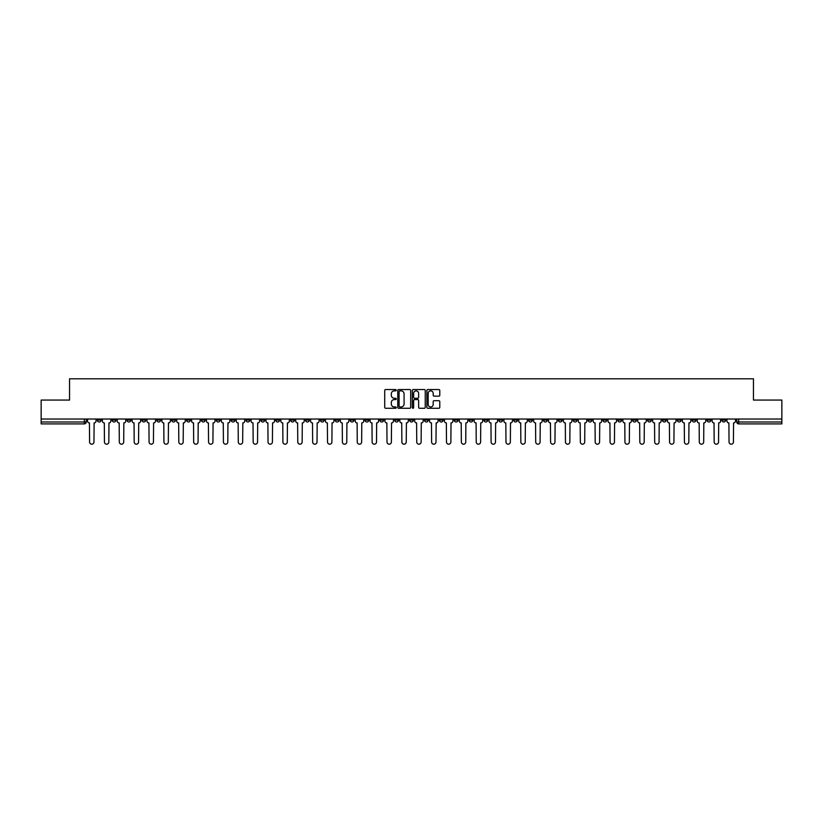 <?xml version="1.0" encoding="UTF-8"?>
<svg xmlns="http://www.w3.org/2000/svg" width="823" height="823" viewBox="0 0 823 823"><rect width="100%" height="100%" fill="white"/><g stroke="black" fill="none" stroke-linecap="round" stroke-linejoin="round"><path stroke-width="1.23" d="M396.244 390.215A0.658 0.658 0 0 0 395.596 389.557L385.648 389.557A0.936 0.936 0 0 0 384.711 390.493L384.711 407.334A0.936 0.936 0 0 0 385.648 408.27L395.596 408.27A0.658 0.658 0 0 0 396.244 407.622A0.658 0.658 0 0 0 395.596 406.963L394.31 406.963A2.994 2.994 0 0 1 391.316 403.97L391.316 402.57A2.994 2.994 0 0 1 394.31 399.577L395.596 399.577A0.658 0.658 0 0 0 396.244 398.918A0.658 0.658 0 0 0 395.596 398.26L394.31 398.26A2.994 2.994 0 0 1 391.316 395.266L391.316 393.867A2.994 2.994 0 0 1 394.31 390.874L395.596 390.874A0.658 0.658 0 0 0 396.244 390.215M588.044 419.03L588.044 420.08L591.86 420.08A1.903 1.903 0 0 1 589.957 421.983A1.903 1.903 0 0 1 588.044 420.08L588.044 419.03M498.82 419.03L498.82 420.08L502.637 420.08A1.903 1.903 0 0 1 500.723 421.983A1.903 1.903 0 0 1 498.82 420.08L498.82 419.03M483.945 419.03L483.945 420.08L487.761 420.08A1.903 1.903 0 0 1 485.858 421.983A1.903 1.903 0 0 1 483.945 420.08L483.945 419.03M394.721 419.03L394.721 420.08L398.538 420.08A1.903 1.903 0 0 1 396.624 421.983A1.903 1.903 0 0 1 394.721 420.08L394.721 419.03M379.856 419.03L379.856 420.08L383.662 420.08A1.903 1.903 0 0 1 381.759 421.983A1.903 1.903 0 0 1 379.856 420.08L379.856 419.03M364.98 419.03L364.98 420.08L368.797 420.08A1.903 1.903 0 0 1 366.883 421.983A1.903 1.903 0 0 1 364.98 420.08L364.98 419.03M335.239 419.03L335.239 420.08L339.055 420.08A1.903 1.903 0 0 1 337.142 421.983A1.903 1.903 0 0 1 335.239 420.08L335.239 419.03M305.498 420.08L305.498 419.03L305.498 420.08A1.903 1.903 0 0 0 307.401 421.983A1.903 1.903 0 0 1 305.498 420.08L309.304 420.08A1.903 1.903 0 0 1 307.401 421.983A1.903 1.903 0 0 0 309.304 420.08L309.304 419.03L309.304 420.08M290.622 420.08L290.622 419.03L290.622 420.08A1.903 1.903 0 0 0 292.535 421.983A1.903 1.903 0 0 1 290.622 420.08L294.439 420.08A1.903 1.903 0 0 1 292.535 421.983M275.756 420.08L275.756 419.03L275.756 420.08A1.903 1.903 0 0 0 277.66 421.983A1.903 1.903 0 0 1 275.756 420.08L279.563 420.08A1.903 1.903 0 0 1 277.66 421.983A1.903 1.903 0 0 0 279.563 420.08L279.563 419.03L279.563 420.08M260.881 419.03L260.881 420.08L264.697 420.08A1.903 1.903 0 0 1 262.784 421.983A1.903 1.903 0 0 1 260.881 420.08L260.881 419.03M246.015 419.03L246.015 420.08L249.822 420.08A1.903 1.903 0 0 1 247.918 421.983A1.903 1.903 0 0 1 246.015 420.08L246.015 419.03M231.14 419.03L231.14 420.08L234.956 420.08A1.903 1.903 0 0 1 233.043 421.983A1.903 1.903 0 0 1 231.14 420.08L231.14 419.03M216.264 420.08L216.264 419.03L216.264 420.08A1.903 1.903 0 0 0 218.177 421.983A1.903 1.903 0 0 1 216.264 420.08L220.08 420.08A1.903 1.903 0 0 1 218.177 421.983M186.523 420.08L186.523 419.03L186.523 420.08A1.903 1.903 0 0 0 188.436 421.983A1.903 1.903 0 0 1 186.523 420.08L190.339 420.08A1.903 1.903 0 0 1 188.436 421.983A1.903 1.903 0 0 0 190.339 420.08L190.339 419.03L190.339 420.08M171.657 420.08L171.657 419.03L171.657 420.08A1.903 1.903 0 0 0 173.56 421.983A1.903 1.903 0 0 1 171.657 420.08L175.464 420.08A1.903 1.903 0 0 1 173.56 421.983A1.903 1.903 0 0 0 175.464 420.08L175.464 419.03L175.464 420.08M156.782 420.08L156.782 419.03L156.782 420.08A1.903 1.903 0 0 0 158.685 421.983A1.903 1.903 0 0 1 156.782 420.08L160.598 420.08A1.903 1.903 0 0 1 158.685 421.983A1.903 1.903 0 0 0 160.598 420.08L160.598 419.03L160.598 420.08M141.916 420.08L141.916 419.03L141.916 420.08A1.903 1.903 0 0 0 143.819 421.983A1.903 1.903 0 0 1 141.916 420.08L145.722 420.08A1.903 1.903 0 0 1 143.819 421.983M127.04 420.08L127.04 419.03L127.04 420.08A1.903 1.903 0 0 0 128.944 421.983A1.903 1.903 0 0 1 127.04 420.08L130.857 420.08A1.903 1.903 0 0 1 128.944 421.983A1.903 1.903 0 0 0 130.857 420.08L130.857 419.03L130.857 420.08M112.165 420.08L112.165 419.03L112.165 420.08A1.903 1.903 0 0 0 114.078 421.983A1.903 1.903 0 0 1 112.165 420.08L115.981 420.08A1.903 1.903 0 0 1 114.078 421.983A1.903 1.903 0 0 0 115.981 420.08L115.981 419.03L115.981 420.08M438.844 396.161A0.936 0.936 0 0 0 439.78 395.225L439.78 390.493A0.936 0.936 0 0 0 438.844 389.557L427.806 389.557A0.936 0.936 0 0 0 426.87 390.493L426.87 407.334A0.936 0.936 0 0 0 427.806 408.27L438.844 408.27A0.936 0.936 0 0 0 439.78 407.334L439.78 401.634A0.936 0.936 0 0 0 438.844 400.698L434.122 400.698A0.936 0.936 0 0 0 433.186 401.634L433.186 404.463A2.5 2.5 0 0 1 430.686 406.963A2.5 2.5 0 0 1 428.176 404.463L428.176 393.373A2.5 2.5 0 0 1 430.686 390.874A2.5 2.5 0 0 1 433.186 393.373L433.186 395.225A0.936 0.936 0 0 0 434.122 396.161L438.844 396.161M41.15 419.03L41.15 400.06L69.554 400.06L69.554 378.806L753.446 378.806L753.446 400.06L781.85 400.06L781.85 419.03L41.15 419.03L41.15 421.983L86.24 421.983L86.24 419.03M410.677 390.493A0.936 0.936 0 0 0 409.741 389.557L398.702 389.557A0.936 0.936 0 0 0 397.766 390.493L397.766 407.334A0.936 0.936 0 0 0 398.702 408.27L409.741 408.27A0.936 0.936 0 0 0 410.677 407.334L410.677 390.493M413.259 389.557L424.298 389.557A0.936 0.936 0 0 1 425.234 390.493L425.234 407.334A0.936 0.936 0 0 1 424.298 408.27L419.565 408.27A0.936 0.936 0 0 1 418.64 407.334L418.64 400.503A0.936 0.936 0 0 0 417.703 399.577L414.566 399.577A0.936 0.936 0 0 0 413.63 400.503L413.63 407.622A0.658 0.658 0 0 1 412.971 408.27A0.658 0.658 0 0 1 412.323 407.622L412.323 390.493A0.936 0.936 0 0 1 413.259 389.557M736.76 419.03L736.76 421.983L781.85 421.983L781.85 423.896L738.663 423.896A1.903 1.903 0 0 1 736.76 421.983M781.85 419.03L781.85 421.983M86.24 421.983A1.903 1.903 0 0 1 84.337 423.896L41.15 423.896L41.15 421.983M725.701 419.03L725.701 420.08A1.903 1.903 0 0 1 723.798 421.983A1.903 1.903 0 0 1 721.884 420.08L725.701 420.08M721.884 419.03L721.884 420.08M710.835 419.03L710.835 420.08A1.903 1.903 0 0 1 708.922 421.983A1.903 1.903 0 0 1 707.019 420.08A1.903 1.903 0 0 0 708.922 421.983A1.903 1.903 0 0 0 710.835 420.08L707.019 420.08L707.019 419.03M695.96 419.03L695.96 420.08A1.903 1.903 0 0 1 694.056 421.983A1.903 1.903 0 0 1 692.143 420.08L695.96 420.08M692.143 419.03L692.143 420.08M681.084 419.03L681.084 420.08A1.903 1.903 0 0 1 679.181 421.983A1.903 1.903 0 0 1 677.278 420.08L681.084 420.08M677.278 419.03L677.278 420.08M666.219 420.08L666.219 419.03L666.219 420.08A1.903 1.903 0 0 1 664.315 421.983A1.903 1.903 0 0 1 662.402 420.08L666.219 420.08A1.903 1.903 0 0 1 664.315 421.983M662.402 419.03L662.402 420.08M651.343 419.03L651.343 420.08A1.903 1.903 0 0 1 649.44 421.983A1.903 1.903 0 0 1 647.536 420.08A1.903 1.903 0 0 0 649.44 421.983M647.536 419.03L647.536 420.08L651.343 420.08M636.477 419.03L636.477 420.08A1.903 1.903 0 0 1 634.564 421.983A1.903 1.903 0 0 1 632.661 420.08L636.477 420.08A1.903 1.903 0 0 1 634.564 421.983M632.661 419.03L632.661 420.08M621.602 419.03L621.602 420.08A1.903 1.903 0 0 1 619.698 421.983A1.903 1.903 0 0 1 617.795 420.08A1.903 1.903 0 0 0 619.698 421.983M617.795 419.03L617.795 420.08L621.602 420.08M606.736 419.03L606.736 420.08A1.903 1.903 0 0 1 604.823 421.983A1.903 1.903 0 0 1 602.92 420.08L606.736 420.08M602.92 419.03L602.92 420.08M591.86 419.03L591.86 420.08A1.903 1.903 0 0 1 589.957 421.983M576.985 419.03L576.985 420.08A1.903 1.903 0 0 1 575.082 421.983A1.903 1.903 0 0 1 573.178 420.08L576.985 420.08M573.178 419.03L573.178 420.08M562.119 419.03L562.119 420.08A1.903 1.903 0 0 1 560.216 421.983A1.903 1.903 0 0 1 558.303 420.08L562.119 420.08M558.303 419.03L558.303 420.08M547.244 419.03L547.244 420.08A1.903 1.903 0 0 1 545.34 421.983A1.903 1.903 0 0 1 543.437 420.08A1.903 1.903 0 0 0 545.34 421.983M543.437 419.03L543.437 420.08L547.244 420.08M532.378 419.03L532.378 420.08A1.903 1.903 0 0 1 530.465 421.983A1.903 1.903 0 0 1 528.561 420.08L532.378 420.08M528.561 419.03L528.561 420.08M517.502 419.03L517.502 420.08A1.903 1.903 0 0 1 515.599 421.983A1.903 1.903 0 0 1 513.696 420.08L517.502 420.08M513.696 419.03L513.696 420.08M502.637 419.03L502.637 420.08M487.761 419.03L487.761 420.08L487.761 419.03M472.896 419.03L472.896 420.08A1.903 1.903 0 0 1 470.982 421.983A1.903 1.903 0 0 1 469.079 420.08L472.896 420.08M469.079 419.03L469.079 420.08M458.02 419.03L458.02 420.08A1.903 1.903 0 0 1 456.117 421.983A1.903 1.903 0 0 1 454.203 420.08L458.02 420.08M454.203 419.03L454.203 420.08M443.144 419.03L443.144 420.08A1.903 1.903 0 0 1 441.241 421.983A1.903 1.903 0 0 1 439.338 420.08L443.144 420.08M439.338 419.03L439.338 420.08M428.279 419.03L428.279 420.08A1.903 1.903 0 0 1 426.376 421.983A1.903 1.903 0 0 1 424.462 420.08L428.279 420.08M424.462 419.03L424.462 420.08M413.403 419.03L413.403 420.08A1.903 1.903 0 0 1 411.5 421.983A1.903 1.903 0 0 1 409.597 420.08L413.403 420.08M409.597 419.03L409.597 420.08M398.538 419.03L398.538 420.08A1.903 1.903 0 0 1 396.624 421.983M383.662 419.03L383.662 420.08M368.797 420.08L368.797 419.03L368.797 420.08A1.903 1.903 0 0 1 366.883 421.983M353.921 419.03L353.921 420.08A1.903 1.903 0 0 1 352.018 421.983A1.903 1.903 0 0 1 350.104 420.08A1.903 1.903 0 0 0 352.018 421.983A1.903 1.903 0 0 0 353.921 420.08L350.104 420.08L350.104 419.03M339.055 420.08L339.055 419.03L339.055 420.08A1.903 1.903 0 0 1 337.142 421.983M324.18 419.03L324.18 420.08A1.903 1.903 0 0 1 322.277 421.983A1.903 1.903 0 0 1 320.363 420.08A1.903 1.903 0 0 0 322.277 421.983M320.363 419.03L320.363 420.08L324.18 420.08M294.439 419.03L294.439 420.08L294.439 419.03M264.697 420.08L264.697 419.03L264.697 420.08A1.903 1.903 0 0 1 262.784 421.983M249.822 420.08L249.822 419.03L249.822 420.08A1.903 1.903 0 0 1 247.918 421.983M234.956 420.08L234.956 419.03L234.956 420.08A1.903 1.903 0 0 1 233.043 421.983M220.08 419.03L220.08 420.08L220.08 419.03M205.205 420.08L205.205 419.03L205.205 420.08A1.903 1.903 0 0 1 203.302 421.983A1.903 1.903 0 0 1 201.398 420.08L205.205 420.08A1.903 1.903 0 0 1 203.302 421.983M201.398 419.03L201.398 420.08M145.722 419.03L145.722 420.08L145.722 419.03M101.116 419.03L101.116 420.08A1.903 1.903 0 0 1 99.202 421.983A1.903 1.903 0 0 1 97.299 420.08A1.903 1.903 0 0 0 99.202 421.983A1.903 1.903 0 0 0 101.116 420.08L101.116 419.03M97.299 419.03L97.299 420.08L101.116 420.08M399.731 390.874A0.658 0.658 0 0 0 399.083 391.522L399.083 406.305A0.658 0.658 0 0 0 399.731 406.963L401.089 406.963A2.994 2.994 0 0 0 404.083 403.97L404.083 393.867A2.994 2.994 0 0 0 401.089 390.874L399.731 390.874M418.64 393.415A2.5 2.5 0 0 0 416.129 390.915A2.5 2.5 0 0 0 413.63 393.415L413.63 397.324A0.936 0.936 0 0 0 414.566 398.26L417.703 398.26A0.936 0.936 0 0 0 418.64 397.324L418.64 393.415M87.526 419.03L87.526 421.037A1.903 1.903 0 0 0 89.429 422.94L89.573 442.002A2.191 2.191 0 0 0 91.765 444.194A2.191 2.191 0 0 0 93.966 442.002L94.1 422.94A1.903 1.903 0 0 0 96.013 421.037L96.013 419.03M102.402 419.03L102.402 421.037A1.903 1.903 0 0 0 104.305 422.94L104.449 442.002A2.191 2.191 0 0 0 106.64 444.194A2.191 2.191 0 0 0 108.831 442.002L108.975 422.94A1.903 1.903 0 0 0 110.879 421.037L110.879 419.03M117.267 419.03L117.267 421.037A1.903 1.903 0 0 0 119.181 422.94L119.314 442.002A2.191 2.191 0 0 0 121.516 444.194A2.191 2.191 0 0 0 123.707 442.002L123.851 422.94A1.903 1.903 0 0 0 125.754 421.037L125.754 419.03M132.143 419.03L132.143 421.037A1.903 1.903 0 0 0 134.046 422.94L134.19 442.002A2.191 2.191 0 0 0 136.381 444.194A2.191 2.191 0 0 0 138.573 442.002L138.717 422.94A1.903 1.903 0 0 0 140.62 421.037L140.62 419.03M147.008 419.03L147.008 421.037A1.903 1.903 0 0 0 148.922 422.94L149.066 442.002A2.191 2.191 0 0 0 151.257 444.194A2.191 2.191 0 0 0 153.448 442.002L153.592 422.94A1.903 1.903 0 0 0 155.496 421.037L155.496 419.03M161.884 419.03L161.884 421.037A1.903 1.903 0 0 0 163.787 422.94L163.931 442.002A2.191 2.191 0 0 0 166.123 444.194A2.191 2.191 0 0 0 168.314 442.002L168.458 422.94A1.903 1.903 0 0 0 170.371 421.037L170.371 419.03M176.75 419.03L176.75 421.037A1.903 1.903 0 0 0 178.663 422.94L178.807 442.002A2.191 2.191 0 0 0 180.998 444.194A2.191 2.191 0 0 0 183.19 442.002L183.334 422.94A1.903 1.903 0 0 0 185.237 421.037L185.237 419.03M191.625 419.03L191.625 421.037A1.903 1.903 0 0 0 193.528 422.94L193.672 442.002A2.191 2.191 0 0 0 195.864 444.194A2.191 2.191 0 0 0 198.065 442.002L198.199 422.94A1.903 1.903 0 0 0 200.112 421.037L200.112 419.03M206.501 419.03L206.501 421.037A1.903 1.903 0 0 0 208.404 422.94L208.548 442.002A2.191 2.191 0 0 0 210.739 444.194A2.191 2.191 0 0 0 212.931 442.002L213.075 422.94A1.903 1.903 0 0 0 214.978 421.037L214.978 419.03M221.366 419.03L221.366 421.037A1.903 1.903 0 0 0 223.27 422.94L223.414 442.002A2.191 2.191 0 0 0 225.615 444.194A2.191 2.191 0 0 0 227.806 442.002L227.95 422.94A1.903 1.903 0 0 0 229.854 421.037L229.854 419.03M236.242 419.03L236.242 421.037A1.903 1.903 0 0 0 238.145 422.94L238.289 442.002A2.191 2.191 0 0 0 240.481 444.194A2.191 2.191 0 0 0 242.672 442.002L242.816 422.94A1.903 1.903 0 0 0 244.719 421.037L244.719 419.03M251.108 419.03L251.108 421.037A1.903 1.903 0 0 0 253.021 422.94L253.155 442.002A2.191 2.191 0 0 0 255.356 444.194A2.191 2.191 0 0 0 257.548 442.002L257.692 422.94A1.903 1.903 0 0 0 259.595 421.037L259.595 419.03M265.983 419.03L265.983 421.037A1.903 1.903 0 0 0 267.887 422.94L268.031 442.002A2.191 2.191 0 0 0 270.222 444.194A2.191 2.191 0 0 0 272.413 442.002L272.557 422.94A1.903 1.903 0 0 0 274.471 421.037L274.471 419.03M280.849 419.03L280.849 421.037A1.903 1.903 0 0 0 282.762 422.94L282.906 442.002A2.191 2.191 0 0 0 285.097 444.194A2.191 2.191 0 0 0 287.289 442.002L287.433 422.94A1.903 1.903 0 0 0 289.336 421.037L289.336 419.03M295.724 419.03L295.724 421.037A1.903 1.903 0 0 0 297.628 422.94L297.772 442.002A2.191 2.191 0 0 0 299.963 444.194A2.191 2.191 0 0 0 302.154 442.002L302.298 422.94A1.903 1.903 0 0 0 304.212 421.037L304.212 419.03M310.6 419.03L310.6 421.037A1.903 1.903 0 0 0 312.503 422.94L312.647 442.002A2.191 2.191 0 0 0 314.839 444.194A2.191 2.191 0 0 0 317.03 442.002L317.174 422.94A1.903 1.903 0 0 0 319.077 421.037L319.077 419.03M325.466 419.03L325.466 421.037A1.903 1.903 0 0 0 327.369 422.94L327.513 442.002A2.191 2.191 0 0 0 329.704 444.194A2.191 2.191 0 0 0 331.906 442.002L332.039 422.94A1.903 1.903 0 0 0 333.953 421.037L333.953 419.03M340.341 419.03L340.341 421.037A1.903 1.903 0 0 0 342.245 422.94L342.389 442.002A2.191 2.191 0 0 0 344.58 444.194A2.191 2.191 0 0 0 346.771 442.002L346.915 422.94A1.903 1.903 0 0 0 348.818 421.037L348.818 419.03M355.207 419.03L355.207 421.037A1.903 1.903 0 0 0 357.12 422.94L357.254 442.002A2.191 2.191 0 0 0 359.456 444.194A2.191 2.191 0 0 0 361.647 442.002L361.791 422.94A1.903 1.903 0 0 0 363.694 421.037L363.694 419.03M370.083 419.03L370.083 421.037A1.903 1.903 0 0 0 371.986 422.94L372.13 442.002A2.191 2.191 0 0 0 374.321 444.194A2.191 2.191 0 0 0 376.512 442.002L376.656 422.94A1.903 1.903 0 0 0 378.559 421.037L378.559 419.03M384.948 419.03L384.948 421.037A1.903 1.903 0 0 0 386.861 422.94L387.005 442.002A2.191 2.191 0 0 0 389.197 444.194A2.191 2.191 0 0 0 391.388 442.002L391.532 422.94A1.903 1.903 0 0 0 393.435 421.037L393.435 419.03M399.824 419.03L399.824 421.037A1.903 1.903 0 0 0 401.727 422.94L401.871 442.002A2.191 2.191 0 0 0 404.062 444.194A2.191 2.191 0 0 0 406.253 442.002L406.397 422.94A1.903 1.903 0 0 0 408.311 421.037L408.311 419.03M414.689 419.03L414.689 421.037A1.903 1.903 0 0 0 416.603 422.94L416.747 442.002A2.191 2.191 0 0 0 418.938 444.194A2.191 2.191 0 0 0 421.129 442.002L421.273 422.94A1.903 1.903 0 0 0 423.176 421.037L423.176 419.03M429.565 419.03L429.565 421.037A1.903 1.903 0 0 0 431.468 422.94L431.612 442.002A2.191 2.191 0 0 0 433.803 444.194A2.191 2.191 0 0 0 435.995 442.002L436.139 422.94A1.903 1.903 0 0 0 438.052 421.037L438.052 419.03M444.441 419.03L444.441 421.037A1.903 1.903 0 0 0 446.344 422.94L446.488 442.002A2.191 2.191 0 0 0 448.679 444.194A2.191 2.191 0 0 0 450.87 442.002L451.014 422.94A1.903 1.903 0 0 0 452.917 421.037L452.917 419.03M459.306 419.03L459.306 421.037A1.903 1.903 0 0 0 461.209 422.94L461.353 442.002A2.191 2.191 0 0 0 463.544 444.194A2.191 2.191 0 0 0 465.746 442.002L465.88 422.94A1.903 1.903 0 0 0 467.793 421.037L467.793 419.03M474.182 419.03L474.182 421.037A1.903 1.903 0 0 0 476.085 422.94L476.229 442.002A2.191 2.191 0 0 0 478.42 444.194A2.191 2.191 0 0 0 480.611 442.002L480.755 422.94A1.903 1.903 0 0 0 482.659 421.037L482.659 419.03M489.047 419.03L489.047 421.037A1.903 1.903 0 0 0 490.961 422.94L491.094 442.002A2.191 2.191 0 0 0 493.296 444.194A2.191 2.191 0 0 0 495.487 442.002L495.631 422.94A1.903 1.903 0 0 0 497.534 421.037L497.534 419.03M503.923 419.03L503.923 421.037A1.903 1.903 0 0 0 505.826 422.94L505.97 442.002A2.191 2.191 0 0 0 508.161 444.194A2.191 2.191 0 0 0 510.353 442.002L510.497 422.94A1.903 1.903 0 0 0 512.4 421.037L512.4 419.03M518.788 419.03L518.788 421.037A1.903 1.903 0 0 0 520.702 422.94L520.846 442.002A2.191 2.191 0 0 0 523.037 444.194A2.191 2.191 0 0 0 525.228 442.002L525.372 422.94A1.903 1.903 0 0 0 527.276 421.037L527.276 419.03M533.664 419.03L533.664 421.037A1.903 1.903 0 0 0 535.567 422.94L535.711 442.002A2.191 2.191 0 0 0 537.903 444.194A2.191 2.191 0 0 0 540.094 442.002L540.238 422.94A1.903 1.903 0 0 0 542.151 421.037L542.151 419.03M548.53 419.03L548.53 421.037A1.903 1.903 0 0 0 550.443 422.94L550.587 442.002A2.191 2.191 0 0 0 552.778 444.194A2.191 2.191 0 0 0 554.969 442.002L555.114 422.94A1.903 1.903 0 0 0 557.017 421.037L557.017 419.03M563.405 419.03L563.405 421.037A1.903 1.903 0 0 0 565.308 422.94L565.452 442.002A2.191 2.191 0 0 0 567.644 444.194A2.191 2.191 0 0 0 569.845 442.002L569.979 422.94A1.903 1.903 0 0 0 571.892 421.037L571.892 419.03M578.281 419.03L578.281 421.037A1.903 1.903 0 0 0 580.184 422.94L580.328 442.002A2.191 2.191 0 0 0 582.519 444.194A2.191 2.191 0 0 0 584.711 442.002L584.855 422.94A1.903 1.903 0 0 0 586.758 421.037L586.758 419.03M593.146 419.03L593.146 421.037A1.903 1.903 0 0 0 595.05 422.94L595.194 442.002A2.191 2.191 0 0 0 597.385 444.194A2.191 2.191 0 0 0 599.586 442.002L599.73 422.94A1.903 1.903 0 0 0 601.634 421.037L601.634 419.03M608.022 419.03L608.022 421.037A1.903 1.903 0 0 0 609.925 422.94L610.069 442.002A2.191 2.191 0 0 0 612.261 444.194A2.191 2.191 0 0 0 614.452 442.002L614.596 422.94A1.903 1.903 0 0 0 616.499 421.037L616.499 419.03M622.888 419.03L622.888 421.037A1.903 1.903 0 0 0 624.801 422.94L624.935 442.002A2.191 2.191 0 0 0 627.136 444.194A2.191 2.191 0 0 0 629.328 442.002L629.472 422.94A1.903 1.903 0 0 0 631.375 421.037L631.375 419.03M637.763 419.03L637.763 421.037A1.903 1.903 0 0 0 639.666 422.94L639.81 442.002A2.191 2.191 0 0 0 642.002 444.194A2.191 2.191 0 0 0 644.193 442.002L644.337 422.94A1.903 1.903 0 0 0 646.25 421.037L646.25 419.03M652.629 419.03L652.629 421.037A1.903 1.903 0 0 0 654.542 422.94L654.686 442.002A2.191 2.191 0 0 0 656.877 444.194A2.191 2.191 0 0 0 659.069 442.002L659.213 422.94A1.903 1.903 0 0 0 661.116 421.037L661.116 419.03M667.504 419.03L667.504 421.037A1.903 1.903 0 0 0 669.408 422.94L669.552 442.002A2.191 2.191 0 0 0 671.743 444.194A2.191 2.191 0 0 0 673.934 442.002L674.078 422.94A1.903 1.903 0 0 0 675.992 421.037L675.992 419.03M682.38 419.03L682.38 421.037A1.903 1.903 0 0 0 684.283 422.94L684.427 442.002A2.191 2.191 0 0 0 686.619 444.194A2.191 2.191 0 0 0 688.81 442.002L688.954 422.94A1.903 1.903 0 0 0 690.857 421.037L690.857 419.03M697.246 419.03L697.246 421.037A1.903 1.903 0 0 0 699.149 422.94L699.293 442.002A2.191 2.191 0 0 0 701.484 444.194A2.191 2.191 0 0 0 703.686 442.002L703.819 422.94A1.903 1.903 0 0 0 705.733 421.037L705.733 419.03M712.121 419.03L712.121 421.037A1.903 1.903 0 0 0 714.025 422.94L714.169 442.002A2.191 2.191 0 0 0 716.36 444.194A2.191 2.191 0 0 0 718.551 442.002L718.695 422.94A1.903 1.903 0 0 0 720.598 421.037L720.598 419.03M726.987 419.03L726.987 421.037A1.903 1.903 0 0 0 728.9 422.94L729.034 442.002A2.191 2.191 0 0 0 731.236 444.194A2.191 2.191 0 0 0 733.427 442.002L733.571 422.94A1.903 1.903 0 0 0 735.474 421.037L735.474 419.03M84.337 419.03L84.337 423.896M738.663 419.03L738.663 423.896"/></g></svg>
